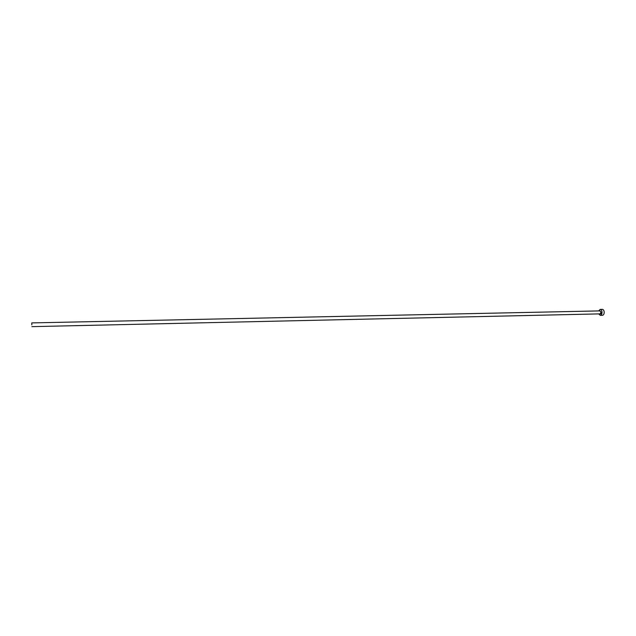 <?xml version="1.0" encoding="UTF-8"?>
<svg xmlns="http://www.w3.org/2000/svg" width="636" height="636" viewBox="0 0 636 636"><rect width="100%" height="100%" fill="white"/><g stroke="black" fill="none" stroke-linecap="round" stroke-linejoin="round"><path stroke-width="0.95" d="M31.832 324.877L31.8 322.905L31.832 324.877M598.73 313.906L600.312 315.361C601.433 315.13 602.006 314.073 602.03 312.181C601.839 310.463 601.227 309.541 600.185 309.406L598.659 310.925M600.312 315.361L602.467 315.305C603.596 315.082 604.168 314.025 604.192 312.133C604.001 310.416 603.389 309.494 602.34 309.358L600.185 309.406M599.772 310.901L601.235 312.268C601.147 313.699 600.678 314.232 599.835 313.882M31.88 326.642L600.13 313.874L600.988 312.284L600.066 310.893L31.8 322.905"/></g></svg>
